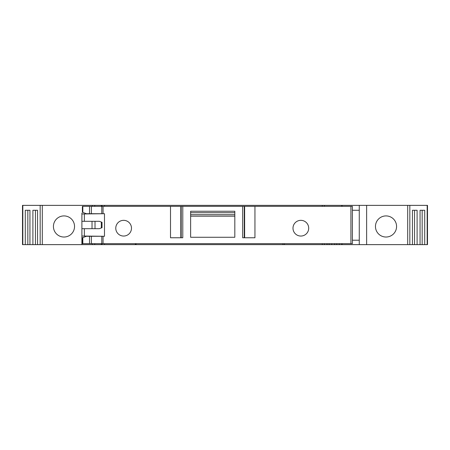 <?xml version="1.0" encoding="UTF-8"?>
<svg xmlns="http://www.w3.org/2000/svg" width="450" height="450" viewBox="0 0 450 450"><rect width="100%" height="100%" fill="white"/><g stroke="black" fill="none" stroke-linecap="round" stroke-linejoin="round"><path stroke-width="0.67" d="M386.016 215.916A10.553 10.553 0 0 0 375.463 226.474A10.553 10.553 0 0 0 386.016 237.026A10.553 10.553 0 0 0 396.574 226.474A10.553 10.553 0 0 0 386.016 215.916M63.984 215.916A10.553 10.553 0 0 0 53.426 226.474A10.553 10.553 0 0 0 63.984 237.026A10.553 10.553 0 0 0 74.537 226.474A10.553 10.553 0 0 0 63.984 215.916M123.626 236.047A7.853 7.853 0 0 1 115.774 228.189A7.853 7.853 0 0 1 123.626 220.337A7.853 7.853 0 0 1 131.484 228.189A7.853 7.853 0 0 1 123.626 236.047M300.848 236.047A7.853 7.853 0 0 1 292.989 228.189A7.853 7.853 0 0 1 300.848 220.337A7.853 7.853 0 0 1 308.7 228.189A7.853 7.853 0 0 1 300.848 236.047M427.174 205.363L427.174 244.637L427.5 244.637L427.5 205.363L94.736 205.363L94.736 206.347M92.278 206.347L92.278 205.363L22.5 205.363L22.5 244.637L22.5 205.363M92.278 205.363L94.736 205.363M81.9 213.081L81.9 221.316L99.332 221.316L102.026 222.3L102.026 227.7L99.332 228.684L81.9 228.684L81.9 244.637L37.558 244.637L37.558 210.274L32.895 210.274L32.895 244.637L29.948 244.637L29.948 210.274L25.284 210.274L25.284 244.637L22.5 244.637M91.378 213.711L91.378 206.347L82.389 206.347L82.389 212.237L86.439 213.711L104.484 213.711L104.484 236.289L84.353 236.047L84.353 228.684M135.411 243.653L135.411 244.637L81.9 244.637M327.021 243.653L327.021 244.637L135.411 244.637M84.353 221.316L84.353 213.953L104.484 213.711M334.631 243.653L334.631 244.637L331.689 244.637L331.689 243.653M359.263 205.363L359.263 244.637L339.3 244.637L339.3 243.653M342.084 244.637L342.084 243.653M342.084 206.347L342.084 205.363M359.263 210.274L352.389 210.274M366.626 205.363L366.626 244.637L359.263 244.637M427.174 244.637L424.716 244.637L424.716 210.274L420.053 210.274L420.053 244.637L417.105 244.637L417.105 210.274L412.442 210.274L412.442 244.637L366.626 244.637M81.9 215.533L81.9 236.047L84.353 236.047M102.026 206.347L102.026 205.363M339.3 244.637L336.752 244.637L336.752 243.653M334.631 244.637L336.752 244.637M331.689 244.637L329.141 244.637L329.141 243.653M327.021 244.637L329.141 244.637M37.558 210.274L35.443 210.274L35.443 244.637L37.558 244.637M35.443 244.637L32.895 244.637M29.948 210.274L27.832 210.274L27.832 244.637L29.948 244.637M27.832 244.637L25.284 244.637M424.716 244.637L422.168 244.637L422.168 210.274L420.053 210.274M420.053 244.637L422.168 244.637M417.105 244.637L414.557 244.637L414.557 210.274L412.442 210.274M412.442 244.637L414.557 244.637M102.026 243.653L102.026 244.637M136.069 243.653L136.069 244.637M282.926 243.653L282.926 244.637M84.353 213.953L81.9 213.953M359.263 240.216L352.389 240.216M234.816 237.274L190.637 237.274L190.637 211.252L234.816 211.252L234.816 237.274M190.637 216.163L234.816 216.163M104.484 236.289L86.439 236.289L82.389 237.763L82.389 243.653L352.389 243.653L352.389 206.347L254.947 206.347L254.947 237.763L242.668 237.763L242.668 206.347L182.784 206.347L182.784 237.763L170.511 237.763L170.511 206.347L101.779 206.347L101.779 213.711M91.378 206.347L101.779 206.347M170.511 206.347L182.784 206.347M242.668 206.347L254.947 206.347M181.187 206.347L181.187 237.763L180.816 237.763L180.816 206.347M244.266 206.347L244.266 237.763L244.637 237.763L244.637 206.347M104.484 244.637L104.484 243.653M284.4 244.637L284.4 243.653M322.284 205.363L322.284 206.347M322.284 243.653L322.284 244.637M104.484 206.347L104.484 205.363M341.752 205.363L341.752 206.347M341.752 243.653L341.752 244.637M324.411 244.637L324.411 243.653M324.411 206.347L324.411 205.363M407.706 205.363L407.706 244.637M409.832 244.637L409.832 205.363M40.168 205.363L40.168 244.637M22.826 244.637L22.826 205.363M42.294 244.637L42.294 205.363M101.306 206.347L101.306 205.363M92.278 244.637L92.278 243.653M101.306 243.653L101.306 244.637M94.736 244.637L94.736 243.653M92.031 228.684L92.031 221.316M95.012 228.684L95.012 221.316M101.306 222.036L101.306 227.964M103.05 236.289L103.05 243.653M350.916 243.653L350.916 206.347M103.05 206.347L103.05 213.711M234.816 214.689L190.637 214.689M101.779 236.289L101.779 243.653M190.637 212.726L234.816 212.726M82.823 206.347L82.823 212.394M89.533 213.711L89.533 206.347M91.378 243.653L91.378 236.289M89.533 243.653L89.533 236.289M82.823 237.606L82.823 243.653"/></g></svg>
